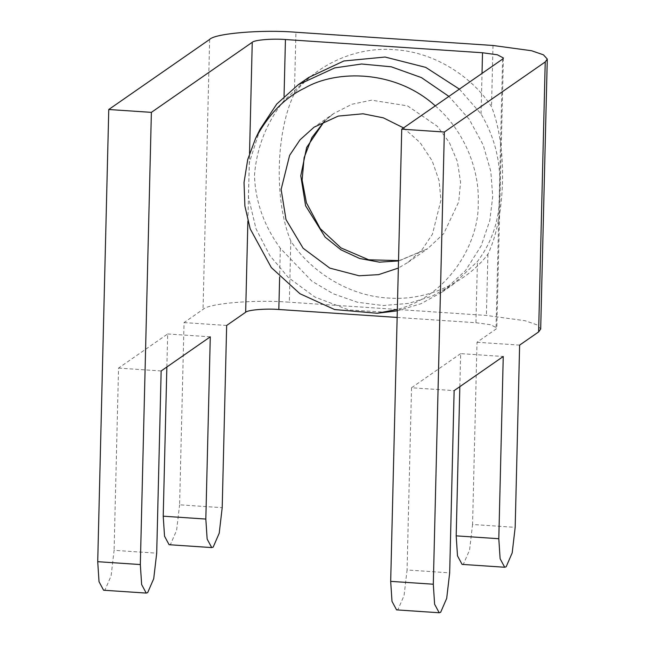 <?xml version="1.0" encoding="UTF-8"?>
<svg xmlns="http://www.w3.org/2000/svg" width="645" height="645" viewBox="0 0 645 645"><rect width="100%" height="100%" fill="white"/><g stroke="black" fill="none" stroke-linecap="round" stroke-linejoin="round"><path stroke-width="0.48" stroke-dasharray="3.23 2.42" d="M397.296 310.817L420.935 303.731L442.196 292.056L465.44 270.666L481.186 245.818L489.829 220.445L492.716 196.628L490.821 171.465L483.178 144.964L469.117 119.148L448.912 96.403M260.024 129.323L249.381 162.5L248.389 196.959L256.041 228.846L269.852 255.573L288.404 277.576L314.849 297.022L348.743 309.931L387.121 312.277M435.294 105.861C466.698 132.854 479.558 172.949 478.219 202.643C479.501 241.859 449.226 295.805 397.336 309.398M459.393 89.123L481.033 113.955C495.247 137.982 501.407 163.967 499.504 191.92C500.085 217.913 492.724 241.117 477.421 261.523L452.677 284.776L432.134 296.144L408.535 303.392L383.122 305.553L357.475 302.255L333.272 293.798L311.858 281.123L280.333 248.293C263.982 225.758 255.364 201.482 254.469 175.472C256.678 147.536 266.506 122.623 283.937 100.725L308.681 77.481M403.56 127.903L419.984 142.497L432.158 160.782L439.1 180.689L440.93 200.144L432.44 234.2L422.024 249.752L407.995 262.37L398.344 268.062M290.814 241.012C273.996 201.159 275.705 131.459 294.418 93.444C313.768 67.749 352.218 46.343 394.2 49.665C436.197 51.979 473.478 78.472 491.514 106.675C507.623 147.028 505.922 216.72 487.902 254.243C468.56 279.946 430.11 301.352 388.129 298.03C346.123 295.716 308.842 269.223 290.814 241.012L289.315 302.215C255.815 299.385 208.367 303.335 203.038 309.398L184.043 322.589L179.592 504.817L222.203 507.679M540.687 329.014L536.842 324.79L524.966 320.702L486.411 315.445L289.315 302.215M397.135 317.437L475.929 322.726L490.756 324.741L496.803 327.942L496.013 329.063L477.018 342.253L472.559 524.482L515.178 527.344M103.603 590.223L105.079 589.748L111.109 575.848L114.092 550.322L156.703 553.176M169.103 544.719L170.578 544.251L176.609 530.343L179.592 504.817M166.862 366.989L167.668 333.965L118.543 368.093L114.092 550.322M167.668 333.965L210.286 336.827M118.543 368.093L161.153 370.956M396.578 609.888L398.046 609.42L404.076 595.512L407.06 569.987L449.678 572.849M459.837 386.653L460.643 353.629L503.253 356.492M462.078 564.383L463.553 563.915L469.584 550.008L472.559 524.482M477.018 342.253L519.628 345.115M184.043 322.589L226.661 325.451M460.643 353.629L411.518 387.758L454.128 390.62M411.518 387.758L407.06 569.987M398.513 260.927L427.643 248.72L443.776 233.563L458.74 201.837L460.57 182.092L457.418 161.669L449.339 142.489L437.302 126.267L407.551 105.877L371.576 100.177L351.96 104.24L333.683 113.56L324.443 121.139M294.418 93.444L295.918 32.25M493.006 45.481L491.514 106.675M487.902 254.243L486.411 315.445M481.033 113.955L482.025 73.401M502.608 59.098L496.013 329.063M475.929 322.726L477.421 261.523M280.333 248.293L279.632 276.955M209.641 39.434L203.038 309.398M247.882 221.114L249.534 153.365M284.05 96.355L283.937 100.725M442.204 292.056L452.685 284.776M407.987 262.378L427.643 248.72L400.73 260.185L398.521 260.596M324.58 121.075L333.723 113.528L314.075 127.178M503.406 57.977L496.803 327.942"/><path stroke-width="0.97" d="M448.912 96.403L421.443 77.602L391.281 66.798L361.579 64.008L334.763 67.886L298.2 84.761L276.753 104.03L260.024 129.323L255.646 138.264M397.336 309.398L377.204 313.26L397.296 310.817M377.204 313.26L334.642 309.56L299.925 293.717L271.319 267.57L250.196 228.846L244.898 206.078L244.028 182.511L247.728 159.508L255.605 138.352C268.715 114.092 285.163 97.306 304.948 87.978C336.69 69.555 395.538 69.757 435.294 105.861M298.2 84.761L308.681 77.481L343.866 60.977L385.081 57.042L425.716 67.37L459.393 89.123M398.344 268.062L378.591 274.633L359.055 275.77L329.78 268.102L303.134 248.252L286.009 219.598L281.131 189.412L289.621 155.356L300.046 139.796L314.075 127.178L338.254 116.084L363.014 113.786L383.372 117.85L403.56 127.903M547.283 59.05L540.687 329.014L538.623 331.925L519.628 345.115L515.178 527.344L512.194 552.87L506.164 566.778L504.688 567.245L500.117 558.723L498.803 538.72L503.253 356.492L454.128 390.62L449.678 572.849L446.695 598.375L440.664 612.274L439.189 612.75L434.609 604.228L433.303 584.217L444.349 132.031L545.227 61.96L547.283 59.05L543.437 54.825L531.561 50.737L493.006 45.481L295.918 32.25C262.418 29.42 214.97 33.371 209.641 39.434L108.763 109.505L97.718 561.69L99.024 581.701L103.603 590.223L146.222 593.086L141.642 584.555L140.328 564.552L97.718 561.69M433.303 584.217L390.685 581.363L401.738 129.169L502.608 59.098L503.406 57.977L497.36 54.785L482.525 52.761L285.437 39.53L284.05 96.355M211.721 547.581L207.142 539.059L205.828 519.056L163.217 516.193L164.531 536.197L169.103 544.719L211.721 547.581L213.189 547.113L219.219 533.205L222.203 507.679L226.661 325.451L245.656 312.253C247.704 309.923 265.95 308.407 278.834 309.495L397.135 317.437M163.217 516.193L166.862 366.989M249.534 153.365L252.251 42.296L151.381 112.367L140.328 564.552M146.222 593.086L147.689 592.61L153.72 578.71L156.703 553.176L161.153 370.956L210.286 336.827L205.828 519.056M390.685 581.363L391.999 601.366L396.578 609.888L439.189 612.75M498.803 538.72L456.184 535.858L459.837 386.653M456.184 535.858L457.499 555.861L462.078 564.383L504.688 567.245M401.738 129.169L444.349 132.031M252.251 42.296C254.299 39.958 272.553 38.442 285.437 39.53M151.381 112.367L108.763 109.505M324.443 121.139L306.633 147.495L300.78 175.763L305.593 205.763L325.153 237.126L340.947 249.825L359.604 258.468L379.405 262.16L398.513 260.927M538.623 331.925L545.227 61.96M482.025 73.401L482.525 52.761M279.632 276.955L278.834 309.495M245.656 312.253L247.882 221.114M398.521 260.596L368.73 259.798L340.955 247.906L320.234 228.62L306.44 202.828L302.134 180.124L304.109 157.719L311.93 137.546L324.58 121.075"/></g></svg>

